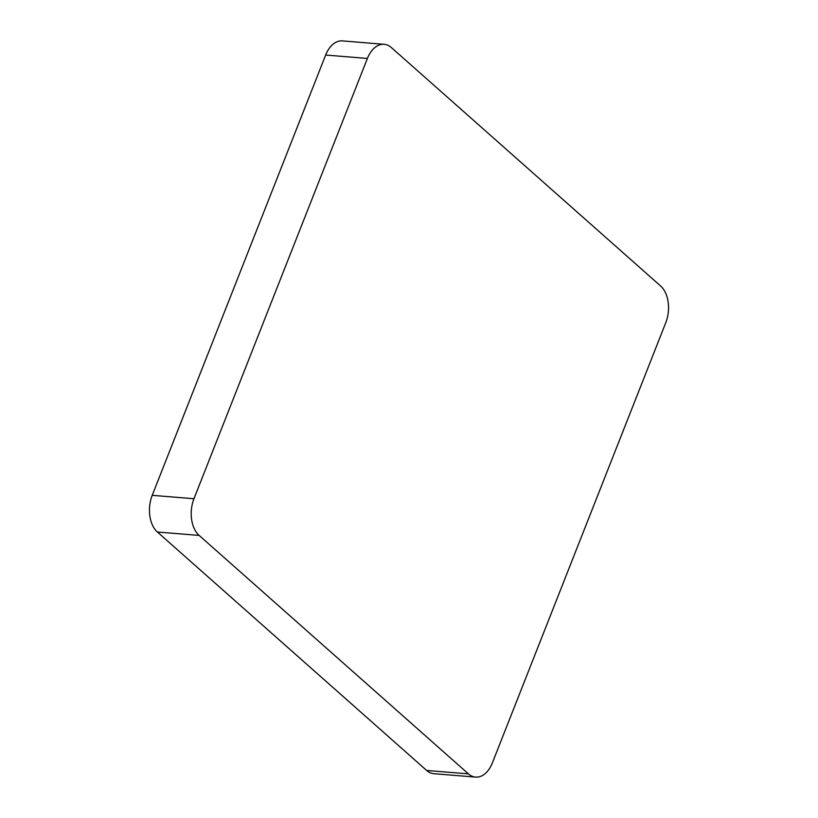 <?xml version="1.0" encoding="UTF-8"?>
<svg xmlns="http://www.w3.org/2000/svg" width="818" height="818" viewBox="0 0 818 818"><rect width="100%" height="100%" fill="white"/><g stroke="black" fill="none" stroke-linecap="round" stroke-linejoin="round"><path stroke-width="1.23" d="M367.394 58.446L325.656 55.041L152.22 495.33L193.958 498.735A27.117 17.229 94.7 0 0 199.142 535.422L468.417 773.869A27.117 17.229 94.7 0 0 475.585 777.1A27.117 17.229 94.7 0 0 492.344 762.959L665.78 322.67A27.117 17.229 94.7 0 0 660.607 285.983L391.331 47.536A27.117 17.229 94.7 0 0 384.153 44.305A27.117 17.229 94.7 0 0 367.394 58.446L193.958 498.735M325.656 55.041A27.117 17.229 -85.3 0 1 342.415 40.9L384.153 44.305M475.585 777.1L433.847 773.695A27.117 17.229 -85.3 0 1 426.669 770.464L468.417 773.869M199.142 535.422L157.393 532.017L426.669 770.464M157.393 532.017A27.117 17.229 -85.3 0 1 152.22 495.33"/></g></svg>
